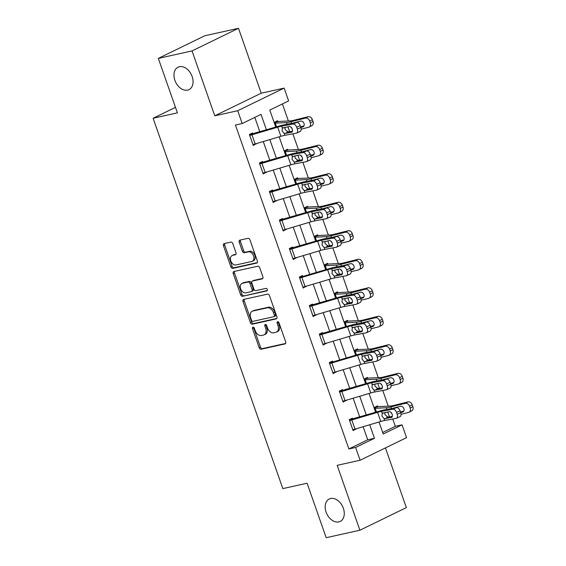 <?xml version="1.0" encoding="UTF-8"?>
<svg xmlns="http://www.w3.org/2000/svg" width="566" height="566" viewBox="0 0 566 566"><rect width="100%" height="100%" fill="white"/><g stroke="black" fill="none" stroke-linecap="round" stroke-linejoin="round"><path stroke-width="0.85" d="M252.995 327.183A1.337 0.934 -116 0 0 252.846 327.233A1.337 0.934 -116 0 0 252.507 328.641L259.186 347.708A1.917 1.337 -116 0 0 261.138 349.208L284.974 343.93A1.917 1.337 -116 0 0 285.179 343.852A1.917 1.337 -116 0 0 285.667 341.843L278.988 322.776A1.337 0.934 -116 0 0 277.623 321.721A1.337 0.934 -116 0 0 277.474 321.778A1.337 0.934 -116 0 0 277.135 323.186L277.998 325.655A6.127 4.28 -116 0 1 276.449 332.101A6.127 4.28 -116 0 1 275.776 332.334L273.788 332.773A6.127 4.28 -116 0 1 267.541 327.969L266.678 325.5A1.337 0.934 -116 0 0 265.312 324.452A1.337 0.934 -116 0 0 265.164 324.502A1.337 0.934 -116 0 0 264.824 325.917L265.687 328.379A6.127 4.28 -116 0 1 264.131 334.824A6.127 4.28 -116 0 1 263.459 335.058L261.478 335.504A6.127 4.28 -116 0 1 255.224 330.7L254.36 328.23A1.337 0.934 -116 0 0 252.995 327.183M253.674 327.325A1.337 0.934 -116 0 0 253.766 328.032L260.438 347.092A1.917 1.337 -116 0 0 262.391 348.599L285.604 343.456M278.302 321.87A1.337 0.934 -116 0 0 278.394 322.578L279.257 325.04L277.998 325.655M265.985 324.601A1.337 0.934 -116 0 0 266.077 325.301L266.94 327.771L265.687 328.379M187.608 90.114A12.48 8.716 -116 0 0 188.973 89.64A12.48 8.716 -116 0 0 191.775 75.54A12.48 8.716 -116 0 0 179.415 66.717A12.48 8.716 -116 0 0 178.042 67.191A12.48 8.716 -116 0 0 175.248 81.292A12.48 8.716 -116 0 0 187.608 90.114M338.815 521.902A12.48 8.716 -116 0 0 340.187 521.42A12.48 8.716 -116 0 0 342.982 507.327A12.48 8.716 -116 0 0 330.622 498.497A12.48 8.716 -116 0 0 329.256 498.979A12.48 8.716 -116 0 0 326.455 513.072A12.48 8.716 -116 0 0 338.815 521.902M232.796 243.628A1.917 1.337 -116 0 0 230.843 242.128L224.157 243.613A1.917 1.337 -116 0 0 223.945 243.684A1.917 1.337 -116 0 0 223.464 245.701L230.878 266.869A1.917 1.337 -116 0 0 232.831 268.369L256.66 263.091A1.917 1.337 -116 0 0 256.872 263.02A1.917 1.337 -116 0 0 257.36 261.004L249.946 239.828A1.917 1.337 -116 0 0 247.993 238.328L239.913 240.118A1.917 1.337 -116 0 0 239.708 240.189A1.917 1.337 -116 0 0 239.22 242.206L242.39 251.269A1.917 1.337 -116 0 0 244.342 252.769L248.347 251.884A5.122 3.58 -116 0 1 253.419 255.499A5.122 3.58 -116 0 1 252.273 261.287A5.122 3.58 -116 0 1 251.714 261.485L236.022 264.959A5.122 3.58 -116 0 1 230.949 261.336A5.122 3.58 -116 0 1 232.095 255.556A5.122 3.58 -116 0 1 232.661 255.358L235.272 254.778A1.917 1.337 -116 0 0 235.484 254.707A1.917 1.337 -116 0 0 235.972 252.691L232.796 243.628M158.324 58.39L204.765 35.771L238.484 28.3L192.051 50.919L158.324 58.39L177.406 112.86L153.124 118.244L282.823 488.607L307.105 483.223L326.179 537.7L359.905 530.229L337.173 465.33L360.11 460.25L355.625 447.458L348.882 448.951L235.442 125.022L242.191 123.529L237.706 110.731L284.146 88.112L288.625 100.911L269.798 110.08L275.762 127.095M192.051 50.919L214.776 115.811L237.706 110.731M243.698 299.414A1.917 1.337 -116 0 0 243.493 299.485A1.917 1.337 -116 0 0 243.005 301.501L250.42 322.677A1.917 1.337 -116 0 0 252.372 324.176L276.208 318.899A1.917 1.337 -116 0 0 276.413 318.821A1.917 1.337 -116 0 0 276.901 316.811L269.487 295.636A1.917 1.337 -116 0 0 267.534 294.136L243.698 299.414M240.649 294.773L233.234 273.597A1.917 1.337 -116 0 1 233.723 271.588A1.917 1.337 -116 0 1 233.928 271.51L257.763 266.232A1.917 1.337 -116 0 1 259.716 267.732L262.886 276.795A1.917 1.337 -116 0 1 262.405 278.812A1.917 1.337 -116 0 1 262.192 278.882L252.528 281.026A1.917 1.337 -116 0 0 252.316 281.097A1.917 1.337 -116 0 0 251.835 283.113L253.936 289.12A1.917 1.337 -116 0 0 255.889 290.627L265.949 288.391A1.337 0.934 -116 0 1 267.279 289.339A1.337 0.934 -116 0 1 266.975 290.853A1.337 0.934 -116 0 1 266.834 290.903L242.602 296.273A1.917 1.337 -116 0 1 240.649 294.773L241.901 294.164L234.487 272.989L233.234 273.597M359.905 530.229L406.338 507.61L385.439 447.918M175.474 107.356L153.124 118.244M348.882 448.951L367.709 439.782L363.131 426.714M359.728 416.993L353.149 398.202M349.738 388.474L343.159 369.683M339.756 359.955L333.176 341.164M329.766 331.435L323.186 312.651M319.783 302.923L313.203 284.132M309.793 274.404L303.213 255.613M299.81 245.885L293.223 227.093M289.82 217.365L283.241 198.581M279.83 188.853L273.251 170.062M269.848 160.334L263.268 141.542M259.858 131.814L254.806 117.381M352.731 419.045L352.413 418.132L349.279 419.661L353.113 430.627L356.148 428.795M342.748 390.526L342.423 389.613L339.289 391.141L343.13 402.108L346.159 400.275M329.624 363.535L329.653 363.528A6.827 0.807 -19.3 0 0 331.853 362.947L357.592 355.307A9.749 1.153 160.7 0 1 361.533 354.316L372.93 352.194L376.468 350.58L365.07 352.703A14.631 1.726 160.7 0 0 359.162 354.196L332.787 361.999L332.44 361.094L329.299 362.622L333.141 373.588L336.176 371.756M322.776 333.494L322.45 332.575L319.316 334.103L323.158 345.076L326.186 343.237M312.786 304.975L312.467 304.062L309.326 305.59L313.168 316.557L316.203 314.724M299.662 277.984L299.69 277.977A6.827 0.807 -19.3 0 0 301.89 277.397L327.636 269.756A9.749 1.153 160.7 0 1 331.577 268.765L342.975 266.643L346.512 265.03L335.107 267.152A14.631 1.726 160.7 0 0 329.2 268.638L302.824 276.449L302.477 275.543L299.343 277.071L303.185 288.037L306.213 286.205M292.813 247.936L292.495 247.024L289.353 248.552L293.195 259.518L296.23 257.686M282.823 219.424L282.505 218.504L279.371 220.032L283.212 231.006L286.24 229.166M272.84 190.905L272.522 189.992L269.381 191.52L273.222 202.487L276.25 200.654M262.85 162.385L262.532 161.473L259.398 163.001L263.24 173.967L266.268 172.135M252.868 133.866L252.549 132.953L249.408 134.482L253.25 145.448L256.278 143.615M382.701 432.481L395.323 426.332L392.747 418.996M388.255 406.155L382.765 390.476M378.265 377.635L372.775 361.957M368.282 349.116L362.792 333.438M358.292 320.604L352.802 304.925M348.302 292.084L342.812 276.406M338.319 263.565L332.829 247.887M328.33 235.046L322.839 219.367M318.347 206.533L312.856 190.855M308.357 178.014L302.867 162.336M298.374 149.495L292.884 133.817M288.384 120.975L282.42 103.932M377.833 406.82L377.515 405.907L374.374 407.435L376.029 412.154M364.44 379.057L367.872 378.293L367.525 377.388L364.391 378.916L366.039 383.635M357.861 349.781L357.542 348.868L354.401 350.396L356.056 355.115M347.878 321.269L347.552 320.356L344.418 321.884L346.067 326.596M337.888 292.749L337.569 291.837L334.428 293.365L336.084 298.084L334.775 294.27L346.342 293.676A14.631 1.726 -19.3 0 0 350.892 292.848L365.332 289.247L368.02 287.825A3.898 3.049 62.1 0 1 372.294 290.733L372.93 292.558A3.898 3.049 62.1 0 1 371.763 296.754L369.074 298.176A3.898 3.049 -117.9 0 0 370.242 293.98L372.93 292.558M327.898 264.23L327.58 263.317L324.445 264.846L326.094 269.565M317.915 235.711L317.597 234.798L314.455 236.326L316.111 241.045M304.522 207.948L307.954 207.191L307.607 206.286L304.473 207.814L306.121 212.526L304.819 208.72L316.38 208.125A14.631 1.726 -19.3 0 0 320.936 207.298L335.369 203.696L338.058 202.267A3.898 3.049 62.1 0 1 342.331 205.182L342.968 207.007A3.898 3.049 62.1 0 1 341.8 211.203L339.112 212.625A3.898 3.049 -117.9 0 0 340.279 208.43L342.968 207.007M297.942 178.679L297.624 177.766L294.483 179.295L296.138 184.014M287.952 150.16L287.634 149.247L284.5 150.775L286.148 155.494M277.97 121.648L277.644 120.728L274.51 122.256L276.166 126.975L274.857 123.169L286.417 122.567A14.631 1.726 -19.3 0 0 290.974 121.74L305.407 118.138L308.102 116.716A3.898 3.049 62.1 0 1 312.368 119.631L313.012 121.457A3.898 3.049 62.1 0 1 311.845 125.652L309.149 127.074A3.898 3.049 -117.9 0 0 310.324 122.879L313.012 121.457M214.776 115.811L261.216 93.199L238.484 28.3M261.216 93.199L284.146 88.112M395.323 426.332L402.065 424.84L406.544 437.638L360.11 460.25M266.445 129.862L261.018 114.36L242.191 123.529M355.625 447.458L374.451 438.289L369.718 424.762M366.308 415.034L359.728 396.242M356.325 386.521L349.746 367.73M346.335 358.002L339.756 339.211M336.353 329.483L329.773 310.692M326.363 300.963L319.783 282.179M316.38 272.451L309.8 253.66M306.39 243.932L299.81 225.141M296.407 215.413L289.82 196.621M286.417 186.893L279.837 168.109M276.427 158.381L269.848 139.59M379.029 421.995L383.239 434.009L402.065 424.84M279.165 136.823L285.745 155.615M289.155 165.343L295.735 184.127M299.138 193.855L305.718 212.646M309.128 222.374L315.708 241.166M319.111 250.894L325.691 269.685M329.101 279.413L335.68 298.197M339.084 307.925L345.663 326.716M349.073 336.445L355.653 355.236M359.056 364.964L365.636 383.755M369.046 393.483L375.626 412.267M367.709 439.782L374.451 438.289M356.255 429.099L352.844 429.856M346.265 400.579L342.862 401.336M336.282 372.06L332.872 372.817M326.292 343.548L322.889 344.298M316.309 315.029L312.899 315.786M306.319 286.509L302.909 287.266M296.336 257.99L292.926 258.747M286.346 229.478L282.936 230.228M276.364 200.958L272.954 201.715M266.374 172.439L262.964 173.196M256.384 143.92L252.981 144.677M264.131 334.824L265.39 334.216A6.127 4.28 -116 0 0 266.94 327.771M276.449 332.101L277.701 331.485A6.127 4.28 -116 0 0 279.257 325.04M244.321 299.28A1.917 1.337 -116 0 0 244.257 300.893L251.672 322.061A1.917 1.337 -116 0 0 253.625 323.568L276.838 318.425M251.58 320.292A1.337 0.934 -116 0 0 252.952 321.339L273.866 316.705A1.337 0.934 -116 0 0 274.015 316.656A1.337 0.934 -116 0 0 274.354 315.248L273.442 312.644A6.127 4.28 -116 0 0 267.194 307.84L252.896 311.01A6.127 4.28 -116 0 0 252.224 311.243A6.127 4.28 -116 0 0 250.674 317.689L251.58 320.292M275.126 316.097A1.337 0.934 -116 0 0 275.274 316.047A1.337 0.934 -116 0 0 275.614 314.632L274.354 315.248M252.224 311.243L253.483 310.628A6.127 4.28 -116 0 1 254.155 310.394L268.454 307.232A6.127 4.28 -116 0 1 274.701 312.036L275.614 314.632M234.55 271.376A1.917 1.337 -116 0 0 234.487 272.989M262.829 278.408L253.78 280.411A1.917 1.337 -116 0 0 253.575 280.488A1.917 1.337 -116 0 0 253.384 280.609M267.329 290.464L242.602 296.273M242.496 283.248A5.122 3.58 -116 0 0 241.937 283.439A5.122 3.58 -116 0 0 240.791 289.226A5.122 3.58 -116 0 0 245.856 292.848L251.389 291.617A1.917 1.337 -116 0 0 251.594 291.547A1.917 1.337 -116 0 0 252.082 289.53L249.981 283.524A1.917 1.337 -116 0 0 248.028 282.024L242.496 283.248L243.755 282.632A5.122 3.58 -116 0 0 243.189 282.83L241.937 283.439M252.641 291.009A1.917 1.337 -116 0 0 252.853 290.938A1.917 1.337 -116 0 0 253.335 288.922L252.082 289.53M243.755 282.632L249.281 281.408A1.917 1.337 -116 0 1 251.233 282.908L253.335 288.922M241.901 294.164A1.917 1.337 -116 0 0 243.854 295.664M232.095 255.556L233.355 254.941A5.122 3.58 -116 0 1 233.914 254.75L235.909 254.304M252.273 261.287L253.526 260.678A5.122 3.58 -116 0 0 254.679 254.891A5.122 3.58 -116 0 0 249.606 251.269L248.347 251.884M240.536 239.984A1.917 1.337 -116 0 0 240.472 241.597L243.649 250.66A1.917 1.337 -116 0 0 245.602 252.16L249.606 251.269M224.78 243.472A1.917 1.337 -116 0 0 224.716 245.085L232.131 266.261A1.917 1.337 -116 0 0 234.083 267.76L257.297 262.617M401.046 414.312L408.475 412.458A3.898 3.049 -117.9 0 0 409.02 412.246A3.898 3.049 -117.9 0 0 410.187 408.051L412.876 406.629A3.898 3.049 62.1 0 1 411.708 410.824L409.02 412.246M386.995 417L389.486 416.887A14.631 1.726 -19.3 0 0 389.564 416.88M374.699 408.348L386.288 407.746A14.631 1.726 -19.3 0 0 390.837 406.919L405.277 403.317L407.966 401.895A3.898 3.049 62.1 0 1 412.239 404.803L412.876 406.629M374.423 407.577L377.862 406.812A6.827 0.807 160.7 0 1 379.362 406.572L390.498 406.048A9.749 1.153 -19.3 0 0 393.533 405.497L407.966 401.895M391.997 413.866L390.844 412.444M412.239 404.803L409.551 406.225L410.187 408.051M409.551 406.225A3.898 3.049 -117.9 0 0 405.277 403.317M391.431 408.61L400.466 406.303A3.12 2.441 62.1 0 1 403.883 408.631A3.12 2.441 62.1 0 1 402.95 411.984A3.12 2.441 62.1 0 1 402.518 412.154L400.707 412.607M400.466 411.914L403.82 411.079M352.795 429.714L349.625 420.566A6.827 0.807 -19.3 0 0 351.826 419.986L377.572 412.345A9.749 1.153 160.7 0 1 381.505 411.348L392.91 409.225L396.441 407.619A3.898 2.356 65.5 0 1 400.084 410.831L396.547 412.444A3.898 2.356 -114.5 0 0 392.91 409.225M349.328 419.802L379.135 411.227A14.631 1.726 160.7 0 1 385.043 409.742L396.441 407.619M352.823 429.707A6.827 0.807 -19.3 0 0 355.024 429.127L380.769 421.479A9.749 1.153 160.7 0 1 384.71 420.488L396.108 418.366A3.898 2.356 -114.5 0 0 396.441 418.26A3.898 2.356 -114.5 0 0 397.19 414.27L396.547 412.444M384.859 412.48L384.944 414.673L388.028 417.17L385.007 418.677L391.792 417.284M397.19 414.27L400.728 412.664L400.084 410.831M400.728 412.664A3.898 2.356 65.5 0 1 399.978 416.654L396.441 418.26M392.33 416.364L388.028 417.17M385.007 418.677L384.017 418.522L381.979 416.159L382.199 413.322L389.231 411.666A3.12 1.889 65.5 0 1 392.146 414.234A3.12 1.889 65.5 0 1 391.552 417.432A3.12 1.889 65.5 0 1 391.283 417.517M381.505 411.348L382.199 413.322L382.963 412.833M391.064 385.793L398.492 383.939A3.898 3.049 -117.9 0 0 399.03 383.734A3.898 3.049 -117.9 0 0 400.197 379.538L402.893 378.116A3.898 3.049 62.1 0 1 401.726 382.312L399.03 383.734M377.006 388.488L379.503 388.368A14.631 1.726 -19.3 0 0 379.574 388.361M364.709 379.828L376.298 379.227A14.631 1.726 -19.3 0 0 380.854 378.399L395.287 374.798L397.976 373.376A3.898 3.049 62.1 0 1 402.249 376.284L402.893 378.116M367.872 378.293A6.827 0.807 160.7 0 1 369.372 378.06L380.508 377.529A9.749 1.153 -19.3 0 0 383.543 376.977L397.976 373.376M382.015 385.354L380.854 383.925M402.249 376.284L399.561 377.706L400.197 379.538M399.561 377.706A3.898 3.049 -117.9 0 0 395.287 374.798M381.449 380.097L390.483 377.784A3.12 2.441 62.1 0 1 393.901 380.111A3.12 2.441 62.1 0 1 392.967 383.472A3.12 2.441 62.1 0 1 392.528 383.635L390.717 384.088M390.476 383.394L393.83 382.559M381.074 357.273L388.502 355.42A3.898 3.049 -117.9 0 0 389.047 355.215A3.898 3.049 -117.9 0 0 390.215 351.019L392.903 349.597A3.898 3.049 62.1 0 1 391.736 353.792L389.047 355.215M367.023 359.969L369.513 359.849A14.631 1.726 -19.3 0 0 369.591 359.849M356.085 355.108L354.748 351.309L366.315 350.708A14.631 1.726 -19.3 0 0 370.864 349.88L385.305 346.279L387.993 344.857A3.898 3.049 62.1 0 1 392.266 347.765L392.903 349.597M354.45 350.538L357.889 349.781A6.827 0.807 160.7 0 1 359.389 349.54L370.525 349.01A9.749 1.153 -19.3 0 0 373.56 348.458L387.993 344.857M372.025 356.835L370.872 355.413M392.266 347.765L389.571 349.194L390.215 351.019M389.571 349.194A3.898 3.049 -117.9 0 0 385.305 346.279M371.459 351.578L380.493 349.272A3.12 2.441 62.1 0 1 383.911 351.599A3.12 2.441 62.1 0 1 382.977 354.953A3.12 2.441 62.1 0 1 382.545 355.115L380.734 355.568M380.486 354.882L383.847 354.04M339.607 392.054L339.635 392.047A6.827 0.807 -19.3 0 0 341.836 391.467L367.582 383.826A9.749 1.153 160.7 0 1 371.522 382.828L382.92 380.713L386.458 379.1A3.898 2.356 65.5 0 1 390.101 382.319L386.564 383.925A3.898 2.356 -114.5 0 0 382.92 380.713M339.338 391.283L369.145 382.708A14.631 1.726 160.7 0 1 375.06 381.222L386.458 379.1M339.635 392.047L342.833 401.188A6.827 0.807 -19.3 0 0 345.041 400.608L370.78 392.967A9.749 1.153 160.7 0 1 374.72 391.969L386.118 389.847A3.898 2.356 -114.5 0 0 386.458 389.741A3.898 2.356 -114.5 0 0 387.201 385.757L386.564 383.925M374.869 383.96L374.961 386.153L378.038 388.651L375.025 390.165L381.802 388.764M387.201 385.757L390.738 384.144L390.101 382.319M390.738 384.144A3.898 2.356 65.5 0 1 389.995 388.135L386.458 389.741M382.34 387.852L378.038 388.651M375.025 390.165L374.034 390.002L371.989 387.639L372.209 384.802L379.241 383.147A3.12 1.889 65.5 0 1 382.156 385.722A3.12 1.889 65.5 0 1 381.562 388.913A3.12 1.889 65.5 0 1 381.293 388.998M371.522 382.828L372.209 384.802L372.973 384.314M332.787 361.999L329.348 362.764M332.822 372.676L332.85 372.669A6.827 0.807 -19.3 0 0 335.051 372.088L360.797 364.447A9.749 1.153 160.7 0 1 364.737 363.457L376.135 361.334A3.898 2.356 -114.5 0 0 376.468 361.228A3.898 2.356 -114.5 0 0 377.218 357.238L376.574 355.406A3.898 2.356 -114.5 0 0 372.93 352.194M364.886 355.441L364.971 357.634L368.056 360.132L365.035 361.646L371.812 360.245M377.218 357.238L380.748 355.625L380.111 353.8L376.574 355.406M380.748 355.625A3.898 2.356 65.5 0 1 380.005 359.615L376.468 361.228M372.35 359.332L368.056 360.132M376.468 350.58A3.898 2.356 65.5 0 1 380.111 353.8M365.035 361.646L364.044 361.483L361.999 359.127L362.226 356.283L369.258 354.627A3.12 1.889 65.5 0 1 372.173 357.203A3.12 1.889 65.5 0 1 371.572 360.393A3.12 1.889 65.5 0 1 371.303 360.478M361.533 354.316L362.226 356.283L362.99 355.795M371.084 328.754L378.52 326.9A3.898 3.049 -117.9 0 0 379.057 326.695A3.898 3.049 -117.9 0 0 380.225 322.5L382.92 321.078A3.898 3.049 62.1 0 1 381.753 325.273L379.057 326.695M357.033 331.45L359.53 331.336A14.631 1.726 -19.3 0 0 359.601 331.329M344.736 322.797L356.325 322.195A14.631 1.726 -19.3 0 0 360.882 321.361L375.315 317.759L378.003 316.337A3.898 3.049 62.1 0 1 382.276 319.252L382.92 321.078M344.468 322.019L347.899 321.262A6.827 0.807 160.7 0 1 349.399 321.021L360.535 320.498A9.749 1.153 -19.3 0 0 363.57 319.939L378.003 316.337M362.042 328.315L360.882 326.893M382.276 319.252L379.588 320.674L380.225 322.5M379.588 320.674A3.898 3.049 -117.9 0 0 375.315 317.759M361.476 323.059L370.511 320.752A3.12 2.441 62.1 0 1 373.928 323.08A3.12 2.441 62.1 0 1 372.994 326.433A3.12 2.441 62.1 0 1 372.555 326.603L370.744 327.056M370.504 326.363L373.857 325.528M361.101 300.242L368.53 298.388A3.898 3.049 -117.9 0 0 369.074 298.176M347.05 302.937L349.54 302.817A14.631 1.726 -19.3 0 0 349.618 302.81M334.478 293.506L337.916 292.742A6.827 0.807 160.7 0 1 339.416 292.502L350.545 291.978A9.749 1.153 -19.3 0 0 353.587 291.426L368.02 287.825M352.052 299.796L350.892 298.374M372.294 290.733L369.598 292.155L370.242 293.98M369.598 292.155A3.898 3.049 -117.9 0 0 365.332 289.247M351.486 294.546L360.521 292.233A3.12 2.441 62.1 0 1 363.938 294.561A3.12 2.441 62.1 0 1 363.004 297.921A3.12 2.441 62.1 0 1 362.573 298.084L360.761 298.537M360.514 297.843L363.874 297.009M351.111 271.722L358.54 269.869A3.898 3.049 -117.9 0 0 359.085 269.664A3.898 3.049 -117.9 0 0 360.252 265.468L362.947 264.046A3.898 3.049 62.1 0 1 361.773 268.242L359.085 269.664M337.06 274.418L339.558 274.298A14.631 1.726 -19.3 0 0 339.628 274.291M324.764 265.758L336.353 265.157A14.631 1.726 -19.3 0 0 340.909 264.329L355.342 260.728L358.03 259.306A3.898 3.049 62.1 0 1 362.304 262.214L362.947 264.046M324.495 264.987L327.926 264.223A6.827 0.807 160.7 0 1 329.426 263.989L340.562 263.459A9.749 1.153 -19.3 0 0 343.597 262.907L358.03 259.306M342.069 271.284L340.909 269.855M362.304 262.214L359.615 263.636L360.252 265.468M359.615 263.636A3.898 3.049 -117.9 0 0 355.342 260.728M341.503 266.027L350.531 263.714A3.12 2.441 62.1 0 1 353.948 266.041A3.12 2.441 62.1 0 1 353.014 269.402A3.12 2.441 62.1 0 1 352.583 269.565L350.771 270.017M350.531 269.324L353.884 268.489M319.634 335.022L319.663 335.015A6.827 0.807 -19.3 0 0 321.863 334.435L347.609 326.787A9.749 1.153 160.7 0 1 351.55 325.797L362.947 323.674L366.485 322.068A3.898 2.356 65.5 0 1 370.122 325.28L366.591 326.893A3.898 2.356 -114.5 0 0 362.947 323.674M319.365 334.244L349.172 325.676A14.631 1.726 160.7 0 1 355.087 324.184L366.485 322.068M322.839 344.156L322.861 344.156A6.827 0.807 -19.3 0 0 325.061 343.576L350.807 335.928A9.749 1.153 160.7 0 1 354.748 334.938L366.145 332.815A3.898 2.356 -114.5 0 0 366.485 332.709A3.898 2.356 -114.5 0 0 367.228 328.719L366.591 326.893M354.896 326.929L354.988 329.115L358.066 331.612L355.052 333.126L361.83 331.733M367.228 328.719L370.765 327.113L370.122 325.28M370.765 327.113A3.898 2.356 65.5 0 1 370.023 331.096L366.485 332.709M362.367 330.813L358.066 331.612M355.052 333.126L354.061 332.971L352.017 330.608L352.236 327.764L359.269 326.108A3.12 1.889 65.5 0 1 362.183 328.683A3.12 1.889 65.5 0 1 361.589 331.874A3.12 1.889 65.5 0 1 361.32 331.959M351.55 325.797L352.236 327.764L353 327.275M309.652 306.503L309.673 306.496A6.827 0.807 -19.3 0 0 311.873 305.916L337.619 298.275A9.749 1.153 160.7 0 1 341.56 297.277L352.958 295.155L356.495 293.549A3.898 2.356 65.5 0 1 360.139 296.761L356.601 298.374A3.898 2.356 -114.5 0 0 352.958 295.155M309.376 305.732L339.19 297.157A14.631 1.726 160.7 0 1 345.097 295.671L356.495 293.549M312.849 315.644L312.878 315.637A6.827 0.807 -19.3 0 0 315.078 315.057L340.824 307.409A9.749 1.153 160.7 0 1 344.765 306.418L356.163 304.296A3.898 2.356 -114.5 0 0 356.495 304.19A3.898 2.356 -114.5 0 0 357.245 300.199L356.601 298.374M344.913 298.409L344.998 300.603L348.076 303.1L345.062 304.614L351.84 303.213M357.245 300.199L360.775 298.593L360.139 296.761M360.775 298.593A3.898 2.356 65.5 0 1 360.033 302.584L356.495 304.19M352.377 302.301L348.076 303.1M345.062 304.614L344.071 304.451L342.027 302.088L342.253 299.251L349.286 297.596A3.12 1.889 65.5 0 1 352.201 300.164A3.12 1.889 65.5 0 1 351.599 303.362A3.12 1.889 65.5 0 1 351.33 303.447M341.56 297.277L342.253 299.251L343.017 298.763M302.824 276.449L299.393 277.213M302.86 287.125L302.888 287.118A6.827 0.807 -19.3 0 0 305.088 286.538L330.834 278.897A9.749 1.153 160.7 0 1 334.775 277.899L346.173 275.776A3.898 2.356 -114.5 0 0 346.512 275.677A3.898 2.356 -114.5 0 0 347.255 271.687L346.618 269.855A3.898 2.356 -114.5 0 0 342.975 266.643M334.923 269.89L335.008 272.083L338.093 274.581L335.079 276.095L341.857 274.694M347.255 271.687L350.793 270.074L350.149 268.249L346.618 269.855M350.793 270.074A3.898 2.356 65.5 0 1 350.043 274.064L346.512 275.677M342.395 273.781L338.093 274.581M346.512 265.03A3.898 2.356 65.5 0 1 350.149 268.249M335.079 276.095L334.089 275.932L332.044 273.569L332.263 270.732L339.296 269.076A3.12 1.889 65.5 0 1 342.211 271.652A3.12 1.889 65.5 0 1 341.616 274.843A3.12 1.889 65.5 0 1 341.348 274.927M331.577 268.765L332.263 270.732L333.027 270.244M292.877 258.605L289.7 249.457A6.827 0.807 -19.3 0 0 291.9 248.877L317.646 241.236A9.749 1.153 160.7 0 1 321.587 240.246L332.985 238.123L336.522 236.51A3.898 2.356 65.5 0 1 340.166 239.729L336.629 241.335A3.898 2.356 -114.5 0 0 332.985 238.123M289.403 248.693L319.217 240.125A14.631 1.726 160.7 0 1 325.125 238.633L336.522 236.51M292.905 258.598A6.827 0.807 -19.3 0 0 295.105 258.018L320.851 250.377A9.749 1.153 160.7 0 1 324.792 249.387L336.19 247.264A3.898 2.356 -114.5 0 0 336.522 247.158A3.898 2.356 -114.5 0 0 337.272 243.168L336.629 241.335M324.934 241.371L325.025 243.564L328.103 246.061L325.089 247.575L331.867 246.175M337.272 243.168L340.803 241.555L340.166 239.729M340.803 241.555A3.898 2.356 65.5 0 1 340.06 245.545L336.522 247.158M332.405 245.262L328.103 246.061M325.089 247.575L324.099 247.413L322.054 245.057L322.28 242.213L329.313 240.557A3.12 1.889 65.5 0 1 332.228 243.132A3.12 1.889 65.5 0 1 331.626 246.323A3.12 1.889 65.5 0 1 331.358 246.408M321.587 240.246L322.28 242.213L323.045 241.724M279.689 220.952L279.717 220.945A6.827 0.807 -19.3 0 0 281.918 220.365L307.663 212.717A9.749 1.153 160.7 0 1 311.604 211.726L323.002 209.604L326.532 207.998A3.898 2.356 65.5 0 1 330.176 211.21L326.646 212.823A3.898 2.356 -114.5 0 0 323.002 209.604M279.42 220.174L309.227 211.606A14.631 1.726 160.7 0 1 315.135 210.12L326.532 207.998M282.887 230.086L282.915 230.086A6.827 0.807 -19.3 0 0 285.115 229.506L310.861 221.858A9.749 1.153 160.7 0 1 314.802 220.867L326.2 218.745A3.898 2.356 -114.5 0 0 326.54 218.639A3.898 2.356 -114.5 0 0 327.282 214.648L326.646 212.823M314.951 212.858L315.036 215.045L318.12 217.542L315.106 219.056L321.884 217.662M327.282 214.648L330.82 213.042L330.176 211.21M330.82 213.042A3.898 2.356 65.5 0 1 330.07 217.033L326.54 218.639M322.422 216.743L318.12 217.542M315.106 219.056L314.116 218.9L312.071 216.537L312.291 213.693L319.323 212.038A3.12 1.889 65.5 0 1 322.238 214.613A3.12 1.889 65.5 0 1 321.644 217.804A3.12 1.889 65.5 0 1 321.375 217.889M311.604 211.726L312.291 213.693L313.055 213.205M269.699 192.433L269.727 192.426A6.827 0.807 -19.3 0 0 271.928 191.846L297.674 184.205A9.749 1.153 160.7 0 1 301.614 183.207L313.012 181.085L316.55 179.479A3.898 2.356 65.5 0 1 320.193 182.691L316.656 184.304A3.898 2.356 -114.5 0 0 313.012 181.085M269.43 191.662L299.244 183.087A14.631 1.726 160.7 0 1 305.152 181.601L316.55 179.479M269.727 192.426L272.932 201.567A6.827 0.807 -19.3 0 0 275.133 200.987L300.879 193.346A9.749 1.153 160.7 0 1 304.812 192.348L316.217 190.226A3.898 2.356 -114.5 0 0 316.55 190.119A3.898 2.356 -114.5 0 0 317.293 186.129L316.656 184.304M304.961 184.339L305.053 186.532L308.13 189.03L305.116 190.544L311.894 189.143M317.293 186.129L320.83 184.523L320.193 182.691M320.83 184.523A3.898 2.356 65.5 0 1 320.087 188.513L316.55 190.119M312.432 188.23L308.13 189.03M305.116 190.544L304.126 190.381L302.081 188.018L302.308 185.181L309.34 183.525A3.12 1.889 65.5 0 1 312.255 186.094A3.12 1.889 65.5 0 1 311.654 189.292A3.12 1.889 65.5 0 1 311.385 189.377M301.614 183.207L302.308 185.181L303.072 184.693M341.128 243.203L348.557 241.349A3.898 3.049 -117.9 0 0 349.102 241.144A3.898 3.049 -117.9 0 0 350.269 236.949L352.958 235.527A3.898 3.049 62.1 0 1 351.79 239.722L349.102 241.144M327.07 245.899L329.568 245.778A14.631 1.726 -19.3 0 0 329.645 245.778M314.774 237.239L326.37 236.638A14.631 1.726 -19.3 0 0 330.919 235.81L345.359 232.209L348.048 230.786A3.898 3.049 62.1 0 1 352.321 233.701L352.958 235.527M314.505 236.468L317.943 235.711A6.827 0.807 160.7 0 1 319.443 235.47L330.572 234.94A9.749 1.153 -19.3 0 0 333.607 234.388L348.048 230.786M332.079 242.764L330.919 241.342M352.321 233.701L349.625 235.123L350.269 236.949M349.625 235.123A3.898 3.049 -117.9 0 0 345.359 232.209M331.513 237.508L340.548 235.201A3.12 2.441 62.1 0 1 343.965 237.529A3.12 2.441 62.1 0 1 343.031 240.883A3.12 2.441 62.1 0 1 342.593 241.045L340.782 241.498M340.541 240.812L343.902 239.97M331.138 214.684L338.567 212.83A3.898 3.049 -117.9 0 0 339.112 212.625M317.087 217.379L319.578 217.266A14.631 1.726 -19.3 0 0 319.656 217.259M307.954 207.191A6.827 0.807 160.7 0 1 309.453 206.951L320.589 206.427A9.749 1.153 -19.3 0 0 323.625 205.868L338.058 202.267M322.096 214.245L320.936 212.823M342.331 205.182L339.642 206.604L340.279 208.43M339.642 206.604A3.898 3.049 -117.9 0 0 335.369 203.696M321.53 208.988L330.558 206.682A3.12 2.441 62.1 0 1 333.975 209.01A3.12 2.441 62.1 0 1 333.041 212.363A3.12 2.441 62.1 0 1 332.61 212.533L330.799 212.986M330.558 212.292L333.912 211.458M321.155 186.172L328.584 184.318A3.898 3.049 -117.9 0 0 329.129 184.106A3.898 3.049 -117.9 0 0 330.296 179.91L332.985 178.488A3.898 3.049 62.1 0 1 331.817 182.684L329.129 184.106M307.097 188.867L309.595 188.747A14.631 1.726 -19.3 0 0 309.673 188.74M296.16 184L294.829 180.2L306.39 179.606A14.631 1.726 -19.3 0 0 310.946 178.778L325.379 175.177L328.075 173.755A3.898 3.049 62.1 0 1 332.341 176.663L332.985 178.488M294.532 179.436L297.971 178.672A6.827 0.807 160.7 0 1 299.464 178.431L310.6 177.908A9.749 1.153 -19.3 0 0 313.635 177.356L328.075 173.755M312.107 185.733L310.946 184.304M332.341 176.663L329.653 178.085L330.296 179.91M329.653 178.085A3.898 3.049 -117.9 0 0 325.379 175.177M311.541 180.476L320.575 178.163A3.12 2.441 62.1 0 1 323.993 180.49A3.12 2.441 62.1 0 1 323.059 183.851A3.12 2.441 62.1 0 1 322.62 184.014L320.809 184.466M320.568 183.773L323.922 182.938M311.166 157.652L318.594 155.799A3.898 3.049 -117.9 0 0 319.139 155.593A3.898 3.049 -117.9 0 0 320.306 151.398L322.995 149.976A3.898 3.049 62.1 0 1 321.828 154.171L319.139 155.593M297.115 160.348L299.605 160.228A14.631 1.726 -19.3 0 0 299.683 160.228M284.818 151.688L296.407 151.087A14.631 1.726 -19.3 0 0 300.963 150.259L315.396 146.658L318.085 145.236A3.898 3.049 62.1 0 1 322.358 148.143L322.995 149.976M284.549 150.917L287.981 150.153A6.827 0.807 160.7 0 1 289.481 149.919L300.617 149.389A9.749 1.153 -19.3 0 0 303.652 148.837L318.085 145.236M302.124 157.214L300.963 155.784M322.358 148.143L319.67 149.566L320.306 151.398M319.67 149.566A3.898 3.049 -117.9 0 0 315.396 146.658M301.551 151.957L310.585 149.643A3.12 2.441 62.1 0 1 314.003 151.971A3.12 2.441 62.1 0 1 313.069 155.332A3.12 2.441 62.1 0 1 312.637 155.494L310.826 155.947M310.585 155.254L313.939 154.419M259.716 163.914L259.744 163.907A6.827 0.807 -19.3 0 0 261.945 163.326L287.691 155.685A9.749 1.153 160.7 0 1 291.632 154.695L303.029 152.572L306.56 150.959A3.898 2.356 65.5 0 1 310.203 154.178L306.666 155.784A3.898 2.356 -114.5 0 0 303.029 152.572M259.447 163.142L289.254 154.575A14.631 1.726 160.7 0 1 295.162 153.082L306.56 150.959M262.914 173.054L262.942 173.047A6.827 0.807 -19.3 0 0 265.143 172.467L290.889 164.826A9.749 1.153 160.7 0 1 294.829 163.829L306.227 161.706A3.898 2.356 -114.5 0 0 306.567 161.607A3.898 2.356 -114.5 0 0 307.31 157.617L306.666 155.784M294.978 155.82L295.063 158.013L298.148 160.511L295.134 162.025L301.911 160.624M307.31 157.617L310.847 156.004L310.203 154.178M310.847 156.004A3.898 2.356 65.5 0 1 310.097 159.994L306.567 161.607M302.449 159.711L298.148 160.511M295.134 162.025L294.136 161.862L292.098 159.499L292.318 156.662L299.35 155.006A3.12 1.889 65.5 0 1 302.265 157.581A3.12 1.889 65.5 0 1 301.671 160.772A3.12 1.889 65.5 0 1 301.402 160.857M291.632 154.695L292.318 156.662L293.082 156.174M301.183 129.133L308.611 127.279A3.898 3.049 -117.9 0 0 309.149 127.074M287.125 131.828L289.622 131.708A14.631 1.726 -19.3 0 0 289.7 131.708M274.56 122.398L277.998 121.64A6.827 0.807 160.7 0 1 279.491 121.4L290.627 120.869A9.749 1.153 -19.3 0 0 293.662 120.317L308.102 116.716M292.134 128.694L290.974 127.272M312.368 119.631L309.68 121.053L310.324 122.879M309.68 121.053A3.898 3.049 -117.9 0 0 305.407 118.138M291.568 123.438L300.603 121.131A3.12 2.441 62.1 0 1 304.02 123.459A3.12 2.441 62.1 0 1 303.086 126.812A3.12 2.441 62.1 0 1 302.647 126.982L300.836 127.428M300.596 126.742L303.949 125.9M249.726 135.394L249.755 135.394A6.827 0.807 -19.3 0 0 251.955 134.807L277.701 127.166A9.749 1.153 160.7 0 1 281.642 126.176L293.039 124.053L296.577 122.44A3.898 2.356 65.5 0 1 300.221 125.659L296.683 127.265A3.898 2.356 -114.5 0 0 293.039 124.053M249.457 134.623L279.264 126.055A14.631 1.726 160.7 0 1 285.179 124.562L296.577 122.44M252.931 144.535L252.96 144.528A6.827 0.807 -19.3 0 0 255.16 143.948L280.906 136.307A9.749 1.153 160.7 0 1 284.84 135.316L296.237 133.194A3.898 2.356 -114.5 0 0 296.577 133.088A3.898 2.356 -114.5 0 0 297.32 129.098L296.683 127.265M284.988 127.3L285.08 129.494L288.158 131.991L285.144 133.505L291.922 132.104M297.32 129.098L300.857 127.484L300.221 125.659M300.857 127.484A3.898 2.356 65.5 0 1 300.114 131.475L296.577 133.088M292.459 131.192L288.158 131.991M285.144 133.505L284.153 133.343L282.109 130.987L282.328 128.142L289.368 126.487A3.12 1.889 65.5 0 1 292.275 129.062A3.12 1.889 65.5 0 1 291.681 132.253A3.12 1.889 65.5 0 1 291.412 132.338M281.642 126.176L282.328 128.142L283.092 127.654M253.766 328.032L252.507 328.641M278.394 322.578L277.135 323.186M266.077 325.301L264.824 325.917M285.37 343.732L284.974 343.93M262.391 348.599L261.138 349.208M260.438 347.092L259.186 347.708M276.604 318.7L276.208 318.899M253.625 323.568L252.372 324.176M251.672 322.061L250.42 322.677M244.257 300.893L243.005 301.501M274.701 312.036L273.442 312.644M268.454 307.232L267.194 307.84M254.155 310.394L252.896 311.01M262.589 278.691L262.192 278.882M253.78 280.411L252.528 281.026M251.233 282.908L249.981 283.524M249.281 281.408L248.028 282.024M235.668 254.587L235.272 254.778M233.914 254.75L232.661 255.358M245.602 252.16L244.342 252.769M243.649 250.66L242.39 251.269M240.472 241.597L239.22 242.206M257.063 262.9L256.66 263.091M234.083 267.76L232.831 268.369M232.131 266.261L230.878 266.869M224.716 245.085L223.464 245.701M390.837 406.919L391.41 408.553M386.288 407.746L386.868 409.402M387.752 411.942L389.486 416.887M374.727 408.341L376.057 412.14M375.152 408.27L376.468 412.02M402.518 412.154L403.332 411.723M384.71 420.488L384.017 418.522M380.769 421.479L377.572 412.345M355.024 429.127L351.826 419.986M380.854 378.399L381.427 380.034M376.298 379.227L376.878 380.883M377.77 383.423L379.503 388.368M364.737 379.821L366.068 383.628M365.162 379.758L366.478 383.5M392.528 383.635L393.349 383.203M370.864 349.88L371.438 351.521M366.315 350.708L366.895 352.363M367.78 354.903L369.513 359.849M355.179 351.238L356.488 354.988M382.545 355.115L383.359 354.684M374.72 391.969L374.034 390.002M370.78 392.967L367.582 383.826M345.041 400.608L341.836 391.467M332.85 372.669L329.653 363.528M364.737 363.457L364.044 361.483M360.797 364.447L357.592 355.307M335.051 372.088L331.853 362.947M360.882 321.361L361.455 323.002M356.325 322.195L356.905 323.851M357.797 326.384L359.53 331.336M344.765 322.79L346.095 326.589M345.189 322.719L346.505 326.469M372.555 326.603L373.369 326.172M350.892 292.848L351.465 294.483M346.342 293.676L346.923 295.332M347.807 297.872L349.54 302.817M335.206 294.2L336.515 297.949M362.573 298.084L363.386 297.652M340.909 264.329L341.482 265.963M336.353 265.157L336.933 266.812M337.824 269.352L339.558 274.298M324.792 265.751L326.122 269.558M325.217 265.687L326.532 269.437M352.583 269.565L353.396 269.133M322.861 344.156L319.663 335.015M354.748 334.938L354.061 332.971M350.807 335.928L347.609 326.787M325.061 343.576L321.863 334.435M312.878 315.637L309.673 306.496M344.765 306.418L344.071 304.451M340.824 307.409L337.619 298.275M315.078 315.057L311.873 305.916M302.888 287.118L299.69 277.977M334.775 277.899L334.089 275.932M330.834 278.897L327.636 269.756M305.088 286.538L301.89 277.397M324.792 249.387L324.099 247.413M320.851 250.377L317.646 241.236M295.105 258.018L291.9 248.877M282.915 230.086L279.717 220.945M314.802 220.867L314.116 218.9M310.861 221.858L307.663 212.717M285.115 229.506L281.918 220.365M304.812 192.348L304.126 190.381M300.879 193.346L297.674 184.205M275.133 200.987L271.928 191.846M330.919 235.81L331.492 237.451M326.37 236.638L326.943 238.293M327.834 240.833L329.568 245.778M314.802 237.239L316.132 241.038M315.234 237.168L316.543 240.918M342.593 241.045L343.413 240.614M320.936 207.298L321.509 208.932M316.38 208.125L316.96 209.781M317.851 212.314L319.578 217.266M305.244 208.649L306.56 212.399M332.61 212.533L333.424 212.101M310.946 178.778L311.519 180.412M306.39 179.606L306.97 181.261M307.862 183.801L309.595 188.747M295.261 180.137L296.57 183.879M322.62 184.014L323.441 183.582M300.963 150.259L301.536 151.893M296.407 151.087L296.987 152.742M297.872 155.282L299.605 160.228M284.847 151.681L286.177 155.487M285.271 151.617L286.587 155.367M312.637 155.494L313.451 155.063M262.942 173.047L259.744 163.907M294.829 163.829L294.136 161.862M290.889 164.826L287.691 155.685M265.143 172.467L261.945 163.326M290.974 121.74L291.547 123.381M286.417 122.567L286.997 124.223M287.889 126.763L289.622 131.708M275.288 123.098L276.597 126.848M302.647 126.982L303.468 126.551M252.96 144.528L249.755 135.394M284.84 135.316L284.153 133.343M280.906 136.307L277.701 127.166M255.16 143.948L251.955 134.807M275.274 316.047L274.015 316.656M253.575 280.488L252.316 281.097M252.853 290.938L251.594 291.547"/></g></svg>

